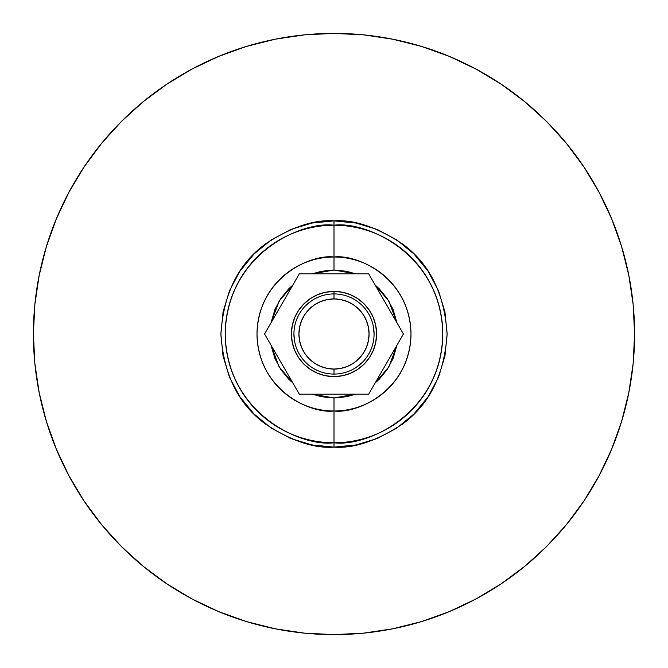 <?xml version="1.0" encoding="UTF-8"?>
<svg xmlns="http://www.w3.org/2000/svg" width="668" height="668" viewBox="0 0 668 668"><rect width="100%" height="100%" fill="white"/><g stroke="black" fill="none" stroke-linecap="round" stroke-linejoin="round"><path stroke-width="1" d="M334 220.883L334 225.225C302.186 220.857 226.711 253.489 225.225 334C226.711 414.511 302.186 447.142 334 442.775L334 447.117C314.336 448.62 291.716 441.08 266.131 424.489C238.676 404.85 223.596 374.681 220.883 334C223.596 293.319 238.676 263.15 266.131 243.511C291.716 226.92 314.336 219.38 334 220.883L356.069 223.062L334 220.883C353.664 219.38 376.284 226.92 401.869 243.511C429.324 263.15 444.404 293.319 447.117 334C444.404 374.681 429.324 404.85 401.869 424.489C376.284 441.08 353.664 448.62 334 447.117L311.931 444.938L334 447.117L334 442.775A108.775 108.775 0 0 0 442.775 334A108.775 108.775 0 0 0 334 225.225L334 257.013A76.987 76.987 0 0 1 410.987 334A76.987 76.987 0 0 1 334 410.987L334 442.775L334 410.987C356.52 414.076 409.935 390.98 410.987 334C409.935 277.02 356.52 253.924 334 257.013L334 270.039L355.844 273.88L346.475 271.266L334 270.039L334 257.013C311.48 253.924 258.065 277.02 257.013 334C258.065 390.98 311.48 414.076 334 410.987L334 397.961L334 410.987A76.987 76.987 0 0 1 257.013 334A76.987 76.987 0 0 1 334 257.013L334 225.225A108.775 108.775 0 0 0 225.225 334A108.775 108.775 0 0 0 334 442.775C365.813 447.142 441.289 414.511 442.775 334C441.289 253.489 365.813 220.857 334 225.225L334 220.883L311.931 223.062L334 220.883M375.149 285.027L388.859 301.101L396.984 322.853L393.093 309.518L387.181 298.462L379.232 288.768L375.14 285.027M375.14 382.973L379.232 379.232L387.181 369.538L393.093 358.482L396.984 345.147L388.859 366.899L375.149 382.973M355.844 394.12L334 397.961L321.525 396.734L312.156 394.12L334 397.961L346.475 396.734L355.844 394.12M246.742 46.343L218.962 56.279L246.742 46.343L275.358 39.178L304.533 34.845L334 33.4A300.6 300.6 0 0 1 634.6 334A300.6 300.6 0 0 1 334 634.6A300.6 300.6 0 0 1 33.4 334A300.6 300.6 0 0 1 334 33.4L363.467 34.845L392.642 39.178L421.257 46.343L449.038 56.279L475.7 68.896L501.008 84.059L524.697 101.636L546.558 121.442L566.364 143.303L583.941 166.992L599.104 192.3L611.721 218.962L621.658 246.742L611.721 218.962M46.343 421.257L56.279 449.038L46.343 421.257L39.178 392.642L34.845 363.467L33.4 334L34.845 304.533L39.178 275.358L46.343 246.742L56.279 218.962L68.896 192.3L84.059 166.992L101.636 143.303L121.442 121.442L143.303 101.636L166.992 84.059L192.3 68.896L218.962 56.279M166.992 583.941L192.3 599.104L166.992 583.941L143.303 566.364L121.442 546.558L101.636 524.697L84.059 501.008L68.896 475.7L56.279 449.038M421.257 621.658L449.038 611.721L421.257 621.658L392.642 628.822L363.467 633.155L334 634.6L304.533 633.155L275.358 628.822L246.742 621.658L218.962 611.721L192.3 599.104M290.714 438.5L271.158 428.054L254.015 413.985L239.946 396.842L229.5 377.286L223.062 356.069L220.883 334L223.062 311.931L220.883 334L223.062 356.069L229.5 377.286L239.946 396.842L254.015 413.985L271.158 428.054L290.714 438.5L311.931 444.938M229.5 290.714L239.946 271.158L254.015 254.015L271.158 239.946L290.714 229.5L311.931 223.062L290.714 229.5L271.158 239.946L254.015 254.015L239.946 271.158L229.5 290.714L223.062 311.931M377.286 229.5L396.842 239.946L413.985 254.015L428.054 271.158L438.5 290.714L444.938 311.931L447.117 334L444.938 356.069L447.117 334L444.938 311.931L438.5 290.714L428.054 271.158L413.985 254.015L396.842 239.946L377.286 229.5L356.069 223.062M438.5 377.286L428.054 396.842L413.985 413.985L396.842 428.054L377.286 438.5L356.069 444.938L334 447.117L356.069 444.938L377.286 438.5L396.842 428.054L413.985 413.985L428.054 396.842L438.5 377.286L444.938 356.069M292.851 285.027L279.14 301.101L271.016 322.853L274.907 309.518L280.819 298.462L288.768 288.768L292.86 285.027M292.86 382.973L288.768 379.232L280.819 369.538L274.907 358.482L271.016 345.147L279.14 366.899L292.851 382.973M312.156 273.88L321.525 271.266L334 270.039L312.156 273.88M621.658 246.742L628.822 275.358L633.155 304.533L634.6 334L633.155 363.467L628.822 392.642L621.658 421.257L611.721 449.038L599.104 475.7L583.941 501.008L566.364 524.697L546.558 546.558L524.697 566.364L501.008 583.941L475.7 599.104L449.038 611.721M334 374.08L334 369.07A35.07 35.07 0 0 1 298.93 334A35.07 35.07 0 0 1 334 298.93L334 293.92A40.08 40.08 0 0 0 293.92 334A40.08 40.08 0 0 0 334 374.08A40.08 40.08 0 0 1 293.92 334A40.08 40.08 0 0 1 334 293.92L334.017 293.92A40.08 40.08 0 0 1 374.08 334A40.08 40.08 0 0 1 334 374.08L334 374.08A40.08 40.08 0 0 0 374.08 334A40.08 40.08 0 0 0 334 293.92L334 298.93L327.161 299.606L320.582 301.602L314.519 304.842L309.2 309.2L304.842 314.519L301.602 320.582L299.606 327.161L298.93 334L299.606 340.839L301.602 347.418L304.842 353.481L309.2 358.799L314.519 363.158L320.582 366.398L327.161 368.394L334 369.07L340.839 368.394L347.418 366.398L353.481 363.158L358.799 358.799L363.158 353.481L366.398 347.418L368.394 340.839L369.07 334L368.394 327.161L366.398 320.582L363.158 314.519L358.799 309.2L353.481 304.842L347.418 301.602L340.839 299.606L334 298.93A35.07 35.07 0 0 1 369.07 334A35.07 35.07 0 0 1 334 369.07L334 374.08M305.652 305.668L311.731 300.675M362.348 362.332L356.269 367.325M373.312 326.184L374.08 334M294.688 341.816L293.92 334M353.481 363.158L358.799 358.799M363.158 314.519L358.799 309.2M314.519 304.842L309.2 309.2M304.842 353.481L309.2 358.799M334 291.415A42.585 42.585 0 0 1 376.585 334A42.585 42.585 0 0 1 334 376.585L325.692 375.767L317.701 373.345L310.344 369.404L303.89 364.11L298.596 357.656L294.655 350.299L292.233 342.308L291.415 334L292.233 325.692L294.655 317.701L298.596 310.344L303.89 303.89L310.344 298.596L317.701 294.655L325.692 292.233L334 291.415L342.308 292.233L350.299 294.655L357.656 298.596L364.11 303.89L369.404 310.344L373.345 317.701L375.767 325.692L376.585 334L375.767 342.308L373.345 350.299L369.404 357.656L364.11 364.11L357.656 369.404L350.299 373.345L342.308 375.767L334 376.585A42.585 42.585 0 0 1 291.415 334A42.585 42.585 0 0 1 334 291.415L334 293.92L334 291.415M368.711 394.12L403.422 334L368.711 273.88L299.289 273.88L264.578 334L299.289 394.12L368.711 394.12L403.422 334L368.711 273.88L299.289 273.88L264.578 334L299.289 394.12L368.711 394.12"/></g></svg>
